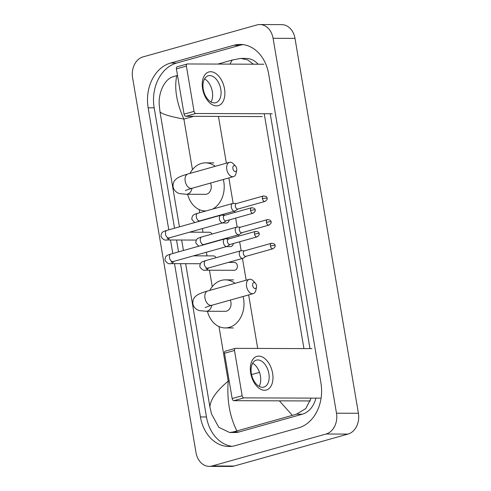 <?xml version="1.0" encoding="UTF-8"?>
<svg xmlns="http://www.w3.org/2000/svg" width="491" height="491" viewBox="0 0 491 491"><rect width="100%" height="100%" fill="white"/><g stroke="black" fill="none" stroke-linecap="round" stroke-linejoin="round"><path stroke-width="0.74" d="M202.599 88.767A17.486 10.698 -105.7 0 1 210.664 71.729A17.486 10.698 -105.7 0 1 224.51 88.846A17.486 10.698 -105.7 0 1 216.445 105.89A17.486 10.698 -105.7 0 1 202.599 88.767M220.778 89.27A13.987 8.556 74.3 0 0 208.239 75.774A13.987 8.556 74.3 0 0 203.249 89.209A13.987 8.556 74.3 0 0 215.795 102.705A13.987 8.556 74.3 0 0 220.778 89.27M204.544 78.861A13.987 8.556 -105.7 0 1 212.333 91.639A13.987 8.556 -105.7 0 1 211.038 101.987M263.814 64.235L187.402 63.965A2.185 1.338 74.3 0 0 187.169 63.996A2.185 1.338 74.3 0 0 186.39 66.095L176.404 68.9A2.185 1.338 -105.7 0 1 177.183 66.801L187.169 63.996M194.049 111.359A2.185 1.338 74.3 0 0 195.78 113.495L185.788 116.299A2.185 1.338 -105.7 0 1 184.057 114.157L194.049 111.359L186.39 66.095M272.192 113.765L195.78 113.495M184.057 114.157L176.404 68.9M185.788 116.299L262.206 116.57M232.875 168.542A3.063 1.872 74.3 0 0 234.79 171.439A3.063 1.872 74.3 0 0 236.705 170.027A3.063 1.872 74.3 0 0 236.705 168.56A3.063 1.872 74.3 0 0 235.662 166.289A3.063 1.872 74.3 0 0 233.532 165.829A3.063 1.872 74.3 0 0 232.875 168.542M236.705 170.027L236.116 173.071A7.433 4.548 -105.7 0 1 233.47 176.637A7.433 4.548 -105.7 0 1 226.805 169.469A7.433 4.548 -105.7 0 1 229.45 162.331A7.433 4.548 -105.7 0 1 233.575 164L235.662 166.289M185.469 190.582C185.285 190.772 185.101 190.33 191.858 188.317A7.433 4.548 74.3 0 1 185.193 181.148A7.433 4.548 74.3 0 1 187.838 174.01C178.982 176.594 177.239 177.994 175.416 179.706C174.845 180.234 172.642 182.48 173.096 186.832C173.986 191.815 179.098 193.687 180.025 193.663L186.279 194.258L205.453 194.326A7.433 5.794 -89.8 0 0 206.705 194.154A7.433 5.794 -89.8 0 0 210.461 183.094M206.14 210.921A24.041 18.738 90.2 0 1 205.391 210.934A24.041 18.738 90.2 0 1 187.636 194.264M189.986 173.409A24.041 18.738 90.2 0 1 201.506 163.411A24.041 18.738 90.2 0 1 205.563 162.852A24.041 18.738 90.2 0 1 215.205 166.326M223.313 179.491A24.041 18.738 90.2 0 1 212.634 209.098M252.662 285.541A3.063 1.872 74.3 0 0 254.577 288.438A3.063 1.872 74.3 0 0 256.498 287.026A3.063 1.872 74.3 0 0 256.498 285.553A3.063 1.872 74.3 0 0 255.449 283.289A3.063 1.872 74.3 0 0 253.319 282.828A3.063 1.872 74.3 0 0 252.662 285.541M256.498 287.026L255.909 290.071A7.433 4.548 -105.7 0 1 253.258 293.636A7.433 4.548 -105.7 0 1 246.592 286.468A7.433 4.548 -105.7 0 1 249.244 279.33A7.433 4.548 -105.7 0 1 253.362 280.993L255.449 283.289M205.256 307.581C205.072 307.765 204.888 307.323 211.646 305.316A7.433 4.548 74.3 0 1 204.98 298.141A7.433 4.548 74.3 0 1 207.625 291.003C198.769 293.587 197.026 294.993 195.209 296.699C194.639 297.233 192.429 299.473 192.883 303.831C193.773 308.814 198.892 310.686 199.819 310.662L206.067 311.257L225.24 311.325A7.433 5.794 -89.8 0 0 226.492 311.153A7.433 5.794 -89.8 0 0 230.248 300.093M243.1 296.484A24.041 18.738 90.2 0 1 229.242 327.374A24.041 18.738 90.2 0 1 225.185 327.933A24.041 18.738 90.2 0 1 207.423 311.257M209.78 290.402A24.041 18.738 90.2 0 1 221.294 280.41A24.041 18.738 90.2 0 1 225.351 279.852A24.041 18.738 90.2 0 1 234.999 283.325M221.343 215.181A3.934 2.406 74.3 0 0 221.288 215.181A3.934 2.406 74.3 0 0 221.232 215.181A3.934 2.406 74.3 0 0 220.821 215.236A3.934 2.406 74.3 0 0 219.416 219.011A3.934 2.406 74.3 0 0 222.533 222.865A3.934 2.406 74.3 0 0 222.945 222.81A3.934 2.406 74.3 0 0 223.374 222.613L226.142 220.778M250.527 210.473A2.842 1.737 74.3 0 1 251.539 207.748L224.442 215.353A2.842 1.737 74.3 0 0 223.43 218.084A2.842 1.737 74.3 0 0 225.682 220.864A2.842 1.737 74.3 0 0 225.977 220.821L253.08 213.217C255.025 211.781 255.707 210.713 255.111 210.007A2.842 0.387 -9.6 0 0 254.473 209.878A2.842 0.387 170.4 0 0 250.527 210.473A2.842 1.737 74.3 0 0 253.08 213.217M212.002 234.054A3.934 3.069 -89.8 0 0 209.436 232.255L189.544 232.182M225.344 238.841A3.934 2.406 74.3 0 0 225.289 238.835A3.934 2.406 74.3 0 0 225.234 238.835A3.934 2.406 74.3 0 0 224.823 238.89A3.934 2.406 74.3 0 0 223.417 242.671A3.934 2.406 74.3 0 0 226.535 246.519A3.934 2.406 74.3 0 0 226.946 246.464A3.934 2.406 74.3 0 0 227.376 246.267L230.144 244.432M254.528 234.133A2.842 1.737 74.3 0 1 255.541 231.402L228.444 239.007A2.842 1.737 74.3 0 0 227.431 241.738A2.842 1.737 74.3 0 0 229.684 244.518A2.842 1.737 74.3 0 0 229.978 244.481L257.081 236.871C259.027 235.441 259.702 234.367 259.113 233.667A2.842 0.387 -9.6 0 0 258.475 233.532A2.842 0.387 170.4 0 0 254.528 234.133A2.842 1.737 74.3 0 0 257.081 236.871M216.003 257.707A3.934 3.069 -89.8 0 0 213.438 255.909L193.546 255.836M222.368 222.969L226.314 222.988A3.934 3.069 -89.8 0 0 226.977 222.896A3.934 3.069 -89.8 0 0 229.328 219.882M233.256 203.403A3.934 2.406 74.3 0 0 233.2 203.403A3.934 2.406 74.3 0 0 233.145 203.403A3.934 2.406 74.3 0 0 232.734 203.458A3.934 2.406 74.3 0 0 231.329 207.233A3.934 2.406 74.3 0 0 234.446 211.087A3.934 2.406 74.3 0 0 234.858 211.032A3.934 2.406 74.3 0 0 235.287 210.835L238.055 209M262.44 198.695A2.842 1.737 74.3 0 1 263.452 195.97L236.355 203.575A2.842 1.737 74.3 0 0 235.342 206.3A2.842 1.737 74.3 0 0 237.595 209.086A2.842 1.737 74.3 0 0 237.89 209.043L264.993 201.439C266.938 200.003 267.62 198.935 267.024 198.229A2.842 0.387 -9.6 0 0 266.386 198.094A2.842 0.387 170.4 0 0 262.44 198.695A2.842 1.737 74.3 0 0 264.993 201.439M226.369 246.629L230.316 246.642A3.934 3.069 -89.8 0 0 230.979 246.55A3.934 3.069 -89.8 0 0 233.323 243.542M237.257 227.057A3.934 2.406 74.3 0 0 237.202 227.057A3.934 2.406 74.3 0 0 237.147 227.057A3.934 2.406 74.3 0 0 236.736 227.112A3.934 2.406 74.3 0 0 235.33 230.893A3.934 2.406 74.3 0 0 238.448 234.741A3.934 2.406 74.3 0 0 238.859 234.686A3.934 2.406 74.3 0 0 239.289 234.489L242.057 232.654M266.441 222.355A2.842 1.737 74.3 0 1 267.454 219.624L240.357 227.229A2.842 1.737 74.3 0 0 239.344 229.96A2.842 1.737 74.3 0 0 241.597 232.74A2.842 1.737 74.3 0 0 241.891 232.697L268.994 225.093C270.94 223.657 271.615 222.589 271.026 221.883A2.842 0.387 -9.6 0 0 270.388 221.754A2.842 0.387 170.4 0 0 266.441 222.355A2.842 1.737 74.3 0 0 268.994 225.093M208.368 268.025A3.934 3.069 -89.8 0 1 206.281 270.105A3.934 3.069 -89.8 0 1 205.612 270.197L234.317 270.296A3.934 3.069 -89.8 0 0 234.98 270.203A3.934 3.069 -89.8 0 0 237.38 265.944A3.934 3.069 -89.8 0 0 234.348 262.427L228.37 262.409M241.259 250.717A3.934 2.406 74.3 0 0 241.204 250.711A3.934 2.406 74.3 0 0 241.149 250.711A3.934 2.406 74.3 0 0 240.737 250.766A3.934 2.406 74.3 0 0 239.332 254.547A3.934 2.406 74.3 0 0 242.45 258.395A3.934 2.406 74.3 0 0 242.861 258.34A3.934 2.406 74.3 0 0 243.29 258.143L246.059 256.308M270.443 246.009A2.842 1.737 74.3 0 1 271.455 243.278L244.358 250.883A2.842 1.737 74.3 0 0 243.346 253.614A2.842 1.737 74.3 0 0 245.598 256.394A2.842 1.737 74.3 0 0 245.893 256.357L272.99 248.753C274.942 247.317 275.617 246.243 275.028 245.543A2.842 0.387 -9.6 0 0 274.389 245.408A2.842 0.387 170.4 0 0 270.443 246.009A2.842 1.737 74.3 0 0 272.99 248.753M250.698 373.148A17.486 10.698 -105.7 0 1 258.763 356.11A17.486 10.698 -105.7 0 1 272.609 373.228A17.486 10.698 -105.7 0 1 264.545 390.265A17.486 10.698 -105.7 0 1 250.698 373.148M268.878 373.651A13.987 8.556 74.3 0 0 256.339 360.148A13.987 8.556 74.3 0 0 251.349 373.59A13.987 8.556 74.3 0 0 263.894 387.086A13.987 8.556 74.3 0 0 268.878 373.651M252.644 363.242A13.987 8.556 -105.7 0 1 260.433 376.02A13.987 8.556 -105.7 0 1 259.138 386.368M311.914 348.616L235.496 348.346A2.185 1.338 74.3 0 0 235.269 348.377A2.185 1.338 74.3 0 0 234.489 350.476L224.504 353.275A2.185 1.338 -105.7 0 1 225.283 351.175L235.269 348.377M242.149 395.734A2.185 1.338 74.3 0 0 243.874 397.876L233.888 400.681A2.185 1.338 -105.7 0 1 232.157 398.539L242.149 395.734L234.489 350.476M320.292 398.146L243.874 397.876M232.157 398.539L224.504 353.275M233.888 400.681L310.306 400.951M259.831 24.55L281.742 24.63A17.486 13.625 90.2 0 1 294.993 38.372L358.405 413.275A17.486 13.625 90.2 0 1 347.978 434.093L234.121 466.045A17.486 13.625 90.2 0 1 231.169 466.45L209.258 466.37A17.486 13.625 90.2 0 1 196.007 452.628L132.595 77.725A17.486 13.625 90.2 0 1 143.022 56.907L256.879 24.955A17.486 13.625 90.2 0 1 259.831 24.55A17.486 13.625 90.2 0 1 273.082 38.298L336.495 413.201A17.486 13.625 90.2 0 1 326.067 434.013L212.21 465.971A17.486 13.625 90.2 0 1 209.258 466.37M174.501 263.636L200.432 416.945A37.592 29.294 -89.8 0 0 228.929 446.497A37.592 29.294 -89.8 0 0 235.275 445.632L298.528 427.882A37.592 29.294 -89.8 0 0 320.942 383.121L268.657 73.975A37.592 29.294 -89.8 0 0 240.16 44.423A37.592 29.294 -89.8 0 0 233.814 45.289L170.561 63.044A37.592 29.294 -89.8 0 0 148.147 107.799L168.787 229.837M170.5 239.982L172.789 253.491M180.528 263.661L206.459 416.963A37.592 29.294 -89.8 0 0 231.942 446.313M243.174 44.632A37.592 29.294 -89.8 0 0 239.841 45.313L176.588 63.063A37.592 29.294 -89.8 0 0 154.168 107.824L174.532 228.223M176.527 240.007L178.534 251.877M309.968 348.604L270.246 113.759M311.141 398.115L305.819 408.549L296.46 414.214L233.213 431.97L229.659 432.516L235.005 432.534A23.605 18.394 -89.8 0 0 238.988 431.988L302.241 414.238A23.605 18.394 -89.8 0 0 315.909 398.127M258.137 64.217A23.605 18.394 -89.8 0 0 246.138 58.429L240.786 58.411L247.648 59.914L253.405 64.198M229.935 64.112L232.218 60.055L240.786 58.411M264.226 113.74L303.941 348.585M229.659 432.516L218.771 427.28L211.523 413.956L209.896 406.916C210.461 399.428 216.568 390.836 228.217 381.139C226.805 400.024 229.69 416.601 236.871 430.871M177.503 75.405L176.785 75.608C174.139 88.159 176.508 102.65 183.892 119.08C170.174 116.57 162.208 114.157 159.986 111.85L179.436 226.848M181.67 240.019L183.438 250.502M185.666 263.679L209.896 406.916M159.986 111.85L159.237 104.81C158.298 92.67 164.565 79.033 173.12 76.706L176.785 75.608M232.218 60.055L217.894 64.069M292.305 415.312L279.367 400.84M186.279 194.258A7.433 5.794 -89.8 0 0 187.531 194.086A7.433 5.794 -89.8 0 0 191.981 188.28M206.067 311.257A7.433 5.794 -89.8 0 0 207.325 311.085A7.433 5.794 -89.8 0 0 211.774 305.279M196.302 240.074L166.793 239.97A3.934 3.069 -89.8 0 0 167.456 239.878A3.934 3.069 -89.8 0 0 169.542 237.797M166.793 239.97C164.681 240.553 162.754 239.405 161.017 236.533C161.134 231.568 163.417 231.623 166.922 230.359A3.934 2.406 74.3 0 0 165.522 234.139A3.934 2.406 74.3 0 0 165.565 234.379A3.934 2.406 74.3 0 0 169.045 237.932L167.253 238.552L168.002 237.865M200.303 263.728L170.794 263.624A3.934 3.069 -89.8 0 0 171.457 263.532A3.934 3.069 -89.8 0 0 173.544 261.451M170.794 263.624C168.683 264.207 166.756 263.066 165.019 260.193C165.136 255.222 167.419 255.277 170.923 254.019A3.934 2.406 74.3 0 0 169.524 257.793A3.934 2.406 74.3 0 0 169.567 258.039A3.934 2.406 74.3 0 0 173.047 261.593L171.255 262.206L172.003 261.525M194.798 222.533L191.84 219.452C191.956 214.481 194.24 214.536 197.744 213.272A3.934 2.406 74.3 0 0 196.345 217.053A3.934 2.406 74.3 0 0 196.388 217.292A3.934 2.406 74.3 0 0 199.868 220.852L234.858 211.032M198.8 246.194L195.841 243.106C195.958 238.135 198.241 238.19 201.746 236.932A3.934 2.406 74.3 0 0 200.34 240.707A3.934 2.406 74.3 0 0 200.389 240.952A3.934 2.406 74.3 0 0 203.869 244.506L238.859 234.686M205.612 270.197C203.612 270.744 201.684 269.602 199.837 266.76C199.96 261.795 202.243 261.85 205.747 260.586A3.934 2.406 74.3 0 0 204.342 264.367A3.934 2.406 74.3 0 0 204.391 264.606A3.934 2.406 74.3 0 0 207.871 268.16L242.861 258.34M193.706 116.324L183.892 119.08L192.447 169.653M229.168 380.869L228.217 381.139L218.986 326.552M212.235 286.652L209.454 270.21M207.03 255.885L206.41 252.227M203.029 232.231L202.415 228.573M199.733 212.72L199.199 209.559M259.494 372.362L251.545 374.59M257.695 348.42L248.649 294.931M246.157 280.195L242.474 258.45M241.167 250.711L239.657 241.762M238.7 236.128L238.479 234.796M237.165 227.057L235.655 218.108M234.698 212.474L234.477 211.136M233.164 203.403L228.861 177.932M226.369 163.196L218.452 116.416M212.21 465.971L234.121 466.045M326.067 434.013L347.978 434.093M336.495 413.201L358.405 413.275M273.082 38.298L294.993 38.372M206.459 416.963L200.432 416.945M154.168 107.824L148.147 107.799M176.588 63.063L170.561 63.044M239.841 45.313L233.814 45.289M302.241 414.238L296.46 414.214M238.988 431.988L233.213 431.97M191.858 188.317L233.47 176.637M205.391 210.934L206.073 210.94M205.563 162.852L213.781 162.883M187.838 174.01L229.45 162.331M211.646 305.316L253.258 293.636M225.185 327.933L233.397 327.963M225.351 279.852L233.569 279.882M207.625 291.003L249.244 279.33M251.539 207.748C254.123 207.963 255.314 208.712 255.111 210.007M169.045 237.932L222.945 222.81M224.608 215.304L221.288 215.181M166.922 230.359L220.821 215.236M255.541 231.402C258.125 231.617 259.316 232.372 259.113 233.667M173.047 261.593L226.946 246.464M228.61 238.964L225.289 238.835M170.923 254.019L224.823 238.89M263.452 195.97C266.036 196.179 267.227 196.934 267.024 198.229M236.521 203.526L233.2 203.403M225.289 215.113L220.367 215.095M199.868 220.852L198.076 221.466L198.824 220.784M197.744 213.272L232.734 203.458M267.454 219.624C270.038 219.839 271.228 220.594 271.026 221.883M240.522 227.186L237.202 227.057M229.291 238.767L224.369 238.755M203.869 244.506L202.077 245.119L202.826 244.438M201.746 236.932L236.736 227.112M271.455 243.278C274.039 243.493 275.23 244.248 275.028 245.543M244.524 250.84L241.204 250.711M207.871 268.16L206.079 268.773L206.828 268.092M205.747 260.586L240.737 250.766"/></g></svg>
